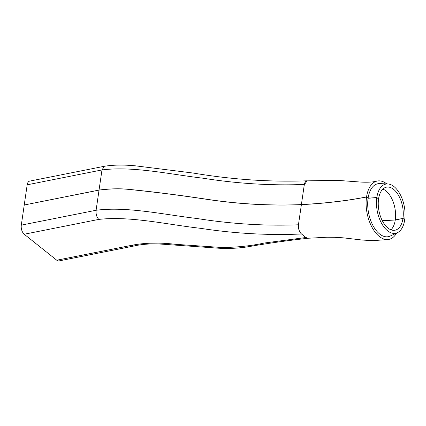 <?xml version="1.0" encoding="UTF-8"?>
<svg xmlns="http://www.w3.org/2000/svg" width="426" height="426" viewBox="0 0 426 426"><rect width="100%" height="100%" fill="white"/><g stroke="black" fill="none" stroke-linecap="round" stroke-linejoin="round"><path stroke-width="0.64" d="M382.298 220.711L395.28 219.922A21.923 11.992 78.8 0 0 382.883 189.096M404.7 219.784L402.964 218.394A21.923 11.992 78.8 0 0 399.066 196.333A21.923 11.992 78.8 0 0 386.494 187.152A21.923 11.992 78.8 0 0 378.576 198.91L376.84 197.52A25.043 13.701 -101.2 0 1 387.719 183.952A25.043 13.701 -101.2 0 1 404.7 219.784L404.641 219.805M402.964 218.394L395.28 219.922M376.84 197.52L368.096 198.202A26.95 14.745 -101.2 0 1 379.8 183.601L387.719 183.952M368.096 198.202L366.552 196.966A29.724 16.263 -101.2 0 1 376.488 181.226A29.724 16.263 -101.2 0 1 386.792 183.91M24.309 204.991L99.045 190.065C110.456 188.574 120.963 188.398 130.558 189.533C154.542 191.966 179.703 195.177 206.04 199.15C238.262 204.054 270.047 205.87 301.395 204.592C313.914 203.894 324.655 203.005 333.606 201.929C344.096 200.768 351.743 199.688 366.552 196.966M301.395 204.592L304.292 184.735A7.178 3.925 -101.2 0 1 307.226 180.848L336.955 180.32L360.785 182.062C365.396 182.312 369.459 182.243 372.968 181.865L376.488 181.226M24.245 204.943L27.184 184.809A6.864 3.754 -101.2 0 1 29.66 181.125L104.455 166.252C113.438 164.846 123.78 164.708 135.473 165.836L193.17 173.047C232.138 179.58 270.121 182.163 307.125 180.8L304.292 184.735M104.365 166.268L101.984 169.931L99.045 190.065M382.335 220.774L395.269 219.986A21.923 11.992 -101.2 0 1 390.962 229.8M402.953 218.458A21.923 11.992 -101.2 0 1 395.035 230.216A21.923 11.992 -101.2 0 1 382.468 221.03A21.923 11.992 -101.2 0 1 378.565 198.969L376.829 197.584A25.043 13.701 78.8 0 0 382.021 224.108A25.043 13.701 78.8 0 0 397.389 232.702A25.043 13.701 78.8 0 0 404.689 219.843L402.953 218.458L395.269 219.986M376.829 197.584L368.085 198.266A26.95 14.745 78.8 0 0 373.671 226.808A26.95 14.745 78.8 0 0 390.211 236.057L397.389 232.702M21.3 225.136A6.864 3.754 78.8 0 0 24.234 234.236L98.816 219.401C96.686 217.159 95.781 214.108 96.1 210.258L21.3 225.136L24.239 205.002L99.04 190.124C110.446 188.638 120.952 188.457 130.548 189.591C154.531 192.03 179.692 195.236 206.03 199.214C238.251 204.118 270.036 205.928 301.384 204.656C313.909 203.958 324.644 203.069 333.595 201.993C344.086 200.827 351.732 199.746 366.541 197.03A29.724 16.263 78.8 0 0 371.568 226.44A29.724 16.263 78.8 0 0 388.208 239.503A29.724 16.263 78.8 0 0 396.553 233.091M368.085 198.266L366.541 197.03M301.384 204.656L298.488 224.513A7.178 3.925 78.8 0 0 301.512 233.986L305.905 237.5A7.178 3.925 78.8 0 0 305.921 237.511A7.178 3.925 78.8 0 0 307.998 238.251L327.227 237.223L334.49 237.303L343.021 237.809L362.563 240.078L373.293 240.637L388.208 239.503M98.816 219.401C130.281 215.854 166.699 224.486 200.311 228.293C234.806 233.565 268.534 235.466 301.512 233.986C299.19 231.787 298.168 228.719 298.445 224.79L298.488 224.513M133.828 246.042C142.577 244.045 152.481 243.459 163.531 244.274L214.901 247.937C227.5 249.04 240.168 248.363 252.911 245.919C270.851 242.9 289.222 240.355 308.019 238.272L305.921 237.511L264.301 243.022C251.239 245.855 237.175 247.352 222.111 247.511L175.475 244.311C159.218 242.399 144.563 242.745 131.512 245.349L133.807 246.047L59.028 260.92A7.024 3.839 78.8 0 1 56.754 260.222L24.234 234.236M298.445 224.79C265.435 226.073 231.701 223.996 197.249 218.543C163.701 214.613 127.198 206.275 96.1 210.258L99.04 190.124M304.329 184.458C271.314 185.747 237.58 183.665 203.127 178.217C169.585 174.287 133.082 165.948 101.984 169.931L27.184 184.809M131.512 245.349L56.754 260.222"/></g></svg>
